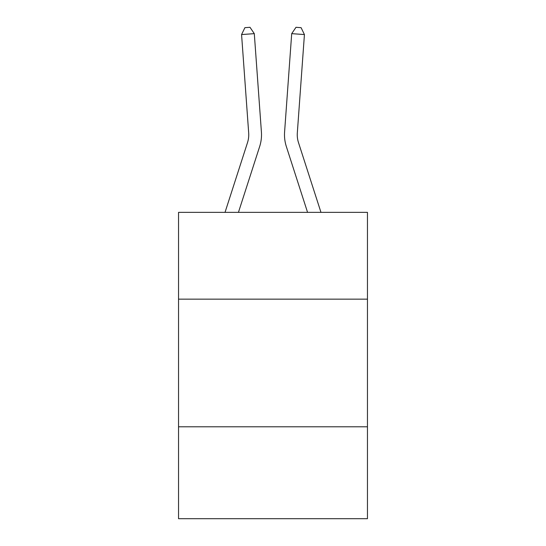 <?xml version="1.0" encoding="UTF-8"?>
<svg xmlns="http://www.w3.org/2000/svg" width="546" height="546" viewBox="0 0 546 546"><rect width="100%" height="100%" fill="white"/><g stroke="black" fill="none" stroke-linecap="round" stroke-linejoin="round"><path stroke-width="0.82" d="M367.458 299.153L367.458 212.36L178.542 212.36L178.542 299.153L367.458 299.153L367.458 518.7L178.542 518.7L178.542 299.153M367.458 426.795L178.542 426.795M261.411 131.989L254.3 33.647L261.411 131.989A38.295 38.295 0 0 1 259.664 146.505L238.438 212.36M320.973 212.36L298.485 142.588A25.525 25.525 0 0 1 297.317 132.91L304.429 34.562L291.7 33.647L284.589 131.989A38.295 38.295 0 0 0 286.336 146.505L307.562 212.36M225.027 212.36L247.515 142.588A25.525 25.525 0 0 0 248.683 132.91L241.571 34.562L244.908 27.669L250 27.3L254.3 33.647L241.571 34.562M247.515 142.588A25.525 25.525 0 0 0 248.683 132.91A25.525 25.525 0 0 1 247.515 142.588A25.525 25.525 0 0 0 248.683 132.91A25.525 25.525 0 0 1 247.515 142.588A25.525 25.525 0 0 0 248.683 132.91A25.525 25.525 0 0 1 247.515 142.588A25.525 25.525 0 0 0 248.683 132.91A25.525 25.525 0 0 1 247.515 142.588A25.525 25.525 0 0 0 248.683 132.91A25.525 25.525 0 0 1 247.515 142.588A25.525 25.525 0 0 0 248.683 132.91A25.525 25.525 0 0 1 247.515 142.588A25.525 25.525 0 0 0 248.683 132.91A25.525 25.525 0 0 1 247.515 142.588M298.485 142.588A25.525 25.525 0 0 1 297.317 132.91A25.525 25.525 0 0 0 298.485 142.588A25.525 25.525 0 0 1 297.317 132.91A25.525 25.525 0 0 0 298.485 142.588A25.525 25.525 0 0 1 297.317 132.91A25.525 25.525 0 0 0 298.485 142.588A25.525 25.525 0 0 1 297.317 132.91A25.525 25.525 0 0 0 298.485 142.588A25.525 25.525 0 0 1 297.317 132.91A25.525 25.525 0 0 0 298.485 142.588A25.525 25.525 0 0 1 297.317 132.91A25.525 25.525 0 0 0 298.485 142.588A25.525 25.525 0 0 1 297.317 132.91A25.525 25.525 0 0 0 298.485 142.588A25.525 25.525 0 0 1 297.317 132.91M304.429 34.562L301.092 27.669L296 27.3L291.7 33.647L284.589 131.989"/></g></svg>
